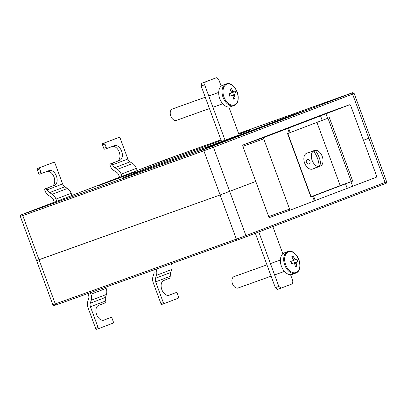 <?xml version="1.0" encoding="UTF-8"?>
<svg xmlns="http://www.w3.org/2000/svg" width="407" height="407" viewBox="0 0 407 407"><rect width="100%" height="100%" fill="white"/><g stroke="black" fill="none" stroke-linecap="round" stroke-linejoin="round"><path stroke-width="0.61" d="M363.461 140.303L370.401 137.622L363.461 140.303M38.177 259.987L220.106 194.963L255.769 181.461L220.106 194.963L36.599 260.617L52.854 304.787L236.36 239.133L203.856 150.788L22.797 215.608L55.301 303.948A1.206 0.773 -109.7 0 0 56.431 304.807L54.029 305.576L52.854 304.787M323.412 192.109L326.2 191.066L323.412 192.109M300.585 123.321L297.797 124.364L300.585 123.321M249.689 142.46L310.561 119.195M322.883 114.489L310.556 119.18M290.216 132.555L329.38 117.659L352.716 181.084L350.946 181.766L352.61 186.294L376.236 177.264A1.206 0.773 70.3 0 0 376.546 175.855L350.707 105.637A1.206 0.773 70.3 0 0 349.577 104.777A1.206 0.773 70.3 0 0 349.567 104.777L328.678 112.256A1.206 0.773 -109.7 0 1 328.683 112.256L322.878 114.474M349.577 104.777L328.683 112.256A1.206 0.773 -109.7 0 1 328.693 112.251M316.931 122.349L340.206 185.612L311.085 196.744M352.716 181.084L340.206 185.612M327.61 118.34L325.941 113.807L349.567 104.777M269.821 217.43L290.71 209.951L269.831 217.424A1.206 0.773 -109.7 0 1 269.821 217.43A1.206 0.773 -109.7 0 1 268.686 216.57L289.581 209.091A1.206 0.773 70.3 0 0 290.71 209.951A1.206 0.773 70.3 0 0 290.72 209.946L315.237 200.559L313.568 196.032L310.907 197.064L287.571 133.638L289.341 132.962L287.678 128.434L264.051 137.459A1.206 0.773 70.3 0 0 263.741 138.868L289.581 209.091M263.741 138.868L242.852 146.347L268.686 216.57M242.852 146.347A1.206 0.773 -109.7 0 1 243.157 144.938L264.051 137.459M249.679 142.445L243.157 144.938M272.446 134L276.119 132.743L272.451 134.015M272.985 133.979L257.662 139.606L272.985 133.979M334.437 110.475L330.855 111.635L334.437 110.475M319.261 116.066L333.862 110.714L319.261 116.066M325.941 113.807L287.678 128.434M352.61 186.294L315.222 200.514M287.835 133.537L311.167 196.963L310.907 197.064M350.946 181.766L313.568 196.032M345.523 183.766L347.186 188.293M288.568 128.073L290.237 132.606L289.341 132.962M322.186 120.34L320.518 115.807M212.998 145.813L198.138 151.363L212.998 145.813M337.652 98.179L322.792 103.729L337.652 98.179M172.258 157.387L157.402 162.932L172.258 157.387M47.609 205.021L32.748 210.572L47.609 205.021M119.566 177.289L137.215 170.589M56.782 201.363L55.952 199.099A8.206 6.288 -110.9 0 0 52.213 194.276L49.593 192.603A4.828 3.699 69.1 0 1 47.395 189.764L47.248 189.377L44.811 190.247L44.953 190.634A8.206 6.288 -110.9 0 0 48.692 195.462L51.313 197.136A4.828 3.699 69.1 0 1 53.51 199.969L54.345 202.233L53.617 202.493L71.988 195.513M239.118 134.905L217.74 142.943A55.515 0.58 159.8 0 1 175.453 158.608L123.621 177.533L137.5 172.161A55.515 0.58 159.8 0 1 134.727 172.985A55.515 0.58 159.8 0 1 139.977 170.782L155.922 164.687A55.515 0.58 159.8 0 1 194.378 150.427L221.174 140.435M238.828 134.117L250.046 130.098L238.914 134.351M98.341 185.74L136.045 171.749L98.341 185.74M281.827 118.986L297.776 113.1L281.827 118.986M222.405 141.906L206.456 147.787L222.405 141.906M304.024 111.091L279.65 119.816L215.878 144.19L240.252 135.465L304.024 111.091M279.843 120.335L279.65 119.816M118.773 178.352L118.635 177.981M213.482 143.188L213.924 144.378M204.787 146.51L205.199 147.639M194.775 151.506L194.378 150.427M155.922 164.687L156.339 165.817M149.537 166.972L149.954 168.101M139.977 170.782L140.267 171.571M137.5 172.161L137.632 172.517M202.177 147.446L202.6 148.606M122.008 176.435L121.174 174.171A8.206 6.288 -110.9 0 0 117.44 169.348L114.815 167.674A4.828 3.699 69.1 0 1 112.617 164.835L112.474 164.448L110.038 165.323L110.18 165.71A8.206 6.288 -110.9 0 0 113.919 170.533L116.539 172.207A4.828 3.699 69.1 0 1 118.737 175.046L119.572 177.31M110.038 165.323A1.206 0.773 -109.7 0 1 110.343 163.909L117.231 161.279A7.845 5.042 70.3 0 0 119.383 152.559A7.845 5.042 70.3 0 0 112.388 146.393M106.222 147.461A1.206 0.773 70.3 0 0 107.356 148.321L104.93 149.186A1.206 0.773 -109.7 0 1 104.92 149.191A1.206 0.773 -109.7 0 1 103.785 148.331L106.222 147.461L104.975 144.063L102.533 144.933L103.785 148.331M102.533 144.933A1.206 0.773 -109.7 0 1 102.844 143.523L105.281 142.654A1.206 0.773 70.3 0 0 104.975 144.063M112.617 164.835L127.839 159.02L120.192 138.248A1.206 0.773 70.3 0 0 119.063 137.388A1.206 0.773 70.3 0 0 119.053 137.388L102.844 143.523M116.616 138.263A1.206 0.773 -109.7 0 1 116.626 138.258A1.206 0.773 -109.7 0 1 116.636 138.253L119.063 137.388M119.053 137.388L105.281 142.654M110.343 163.909L119.668 160.409A7.845 5.042 70.3 0 0 121.688 151.297A7.845 5.042 70.3 0 0 114.316 145.66A7.845 5.042 70.3 0 0 114.25 145.686L107.367 148.316A1.206 0.773 70.3 0 1 107.356 148.321L104.92 149.191M112.78 163.039A1.206 0.773 70.3 0 0 112.474 164.448M117.44 169.348L132.657 163.533L130.037 161.859L114.815 167.674M137.24 170.66L136.396 168.356L121.174 174.171M127.839 159.02A4.828 3.699 -110.9 0 0 130.037 161.859M132.657 163.533A8.206 6.288 69.1 0 1 136.396 168.356M105.713 287.169L106.161 288.385A8.206 6.288 69.1 0 1 106.43 294.449L105.505 297.39A4.828 3.699 -110.9 0 0 105.662 300.961L105.805 301.348A1.206 0.773 70.3 0 1 105.499 302.757L98.616 305.387A7.845 5.042 70.3 0 0 96.596 314.499A7.845 5.042 70.3 0 0 103.968 320.136A7.845 5.042 70.3 0 0 104.029 320.116L108.481 318.355A1.206 0.773 -109.7 0 1 108.491 318.35A1.206 0.773 -109.7 0 1 108.501 318.345L103.454 320.273M99.211 328.413L96.795 329.278A1.206 0.773 -109.7 0 1 96.785 329.283A1.206 0.773 -109.7 0 1 95.65 328.424L88.009 307.651A8.206 6.288 -110.9 0 1 87.739 301.582L88.66 298.641A4.828 3.699 69.1 0 0 88.502 295.07L87.937 293.528M105.662 300.961L90.446 306.776L98.087 327.554A1.206 0.773 70.3 0 0 99.222 328.413A1.206 0.773 70.3 0 0 99.232 328.408L112.998 323.143A1.206 0.773 70.3 0 0 113.309 321.733L112.057 318.34A1.206 0.773 70.3 0 0 110.928 317.48A1.206 0.773 70.3 0 0 110.918 317.48M106.43 294.449L91.209 300.264L90.288 303.21L105.505 297.39M90.374 292.658L90.939 294.2L106.161 288.385M90.446 306.776A4.828 3.699 69.1 0 1 90.288 303.21M91.209 300.264A8.206 6.288 -110.9 0 0 90.939 294.2M307.483 159.447C306.405 159.987 306.033 160.979 306.364 162.418C307.046 163.731 307.972 164.255 309.152 163.98C310.088 163.492 310.322 162.556 309.849 161.172C309.31 159.803 308.521 159.234 307.483 159.447L307.458 159.458M310.5 152.06L308.592 152.523L308.048 152.895L308.933 152.813C312.016 151.277 312.983 150.911 311.833 151.704M317.424 166.901C318.839 166.824 317.872 167.196 314.525 168.01L313.782 168.483L314.29 168.432L315.863 167.653M308.592 152.523L306.853 153.149A8.45 5.428 70.3 0 0 304.624 163.039A8.45 5.428 70.3 0 0 312.545 169.058L314.29 168.432M320.93 165.903A8.45 5.428 70.3 0 0 322.258 156.481A8.45 5.428 70.3 0 0 315.181 150.28L313.96 150.717A8.45 5.428 70.3 0 0 313.115 150.905A8.45 5.428 70.3 0 0 312.22 151.379L313.441 150.946A8.45 5.428 70.3 0 0 312.113 160.363A8.45 5.428 70.3 0 0 319.19 166.565L317.969 167.002A8.45 5.428 70.3 0 0 318.813 166.814A8.45 5.428 70.3 0 0 319.709 166.336L320.93 165.903A21.917 16.789 -110.9 0 0 319.236 157.667A21.917 16.789 -110.9 0 0 315.181 150.28M313.441 150.946A21.917 16.789 69.1 0 1 317.501 158.333A21.917 16.789 69.1 0 1 319.19 166.565M313.96 150.717L314.703 152.727M318.996 164.403L319.709 166.336M171.449 263.634A8.206 6.288 69.1 0 1 171.652 269.526L170.731 272.466A4.828 3.699 -110.9 0 0 170.889 276.032L171.032 276.424A1.206 0.773 70.3 0 1 170.721 277.833L163.838 280.464A7.845 5.042 70.3 0 0 161.818 289.575A7.845 5.042 70.3 0 0 169.19 295.212A7.845 5.042 70.3 0 0 169.256 295.187L173.703 293.427A1.206 0.773 -109.7 0 1 173.713 293.427A1.206 0.773 -109.7 0 1 173.723 293.422L168.681 295.35M164.433 303.49L162.017 304.355A1.206 0.773 -109.7 0 1 162.006 304.36A1.206 0.773 -109.7 0 1 160.877 303.5L153.23 282.723A8.206 6.288 -110.9 0 1 152.961 276.658L153.887 273.713A4.828 3.699 69.1 0 0 153.729 270.146L153.673 269.999M170.889 276.032L155.667 281.848L163.314 302.625A1.206 0.773 70.3 0 0 164.443 303.485A1.206 0.773 70.3 0 0 164.453 303.48L178.225 298.219A1.206 0.773 70.3 0 0 178.531 296.81L177.284 293.411A1.206 0.773 70.3 0 0 176.15 292.552A1.206 0.773 70.3 0 0 176.139 292.557M171.652 269.526L156.436 275.341L155.51 278.281L170.731 272.466M156.11 269.124L163.105 266.621M155.667 281.848A4.828 3.699 69.1 0 1 155.51 278.281M156.436 275.341A8.206 6.288 -110.9 0 0 156.166 269.271M44.811 190.247A1.206 0.773 -109.7 0 1 45.121 188.838L52.004 186.208A7.845 5.042 70.3 0 0 54.162 177.483A7.845 5.042 70.3 0 0 47.166 171.322M41 172.385A1.206 0.773 70.3 0 0 42.13 173.245L39.703 174.115A1.206 0.773 -109.7 0 1 39.693 174.12A1.206 0.773 -109.7 0 1 38.563 173.26L41 172.385L39.749 168.986L37.312 169.861L38.563 173.26M37.312 169.861A1.206 0.773 -109.7 0 1 37.617 168.452L40.059 167.577A1.206 0.773 70.3 0 0 39.749 168.986M47.395 189.764L62.612 183.949L54.965 163.171A1.206 0.773 70.3 0 0 53.836 162.312L37.617 168.452M51.389 163.187A1.206 0.773 -109.7 0 1 51.399 163.187A1.206 0.773 -109.7 0 1 51.409 163.182L40.059 167.577M45.121 188.838L54.441 185.333A7.845 5.042 70.3 0 0 56.461 176.221A7.845 5.042 70.3 0 0 49.089 170.584A7.845 5.042 70.3 0 0 49.023 170.609L42.14 173.24A1.206 0.773 70.3 0 1 42.13 173.245L39.693 174.12M47.558 187.963A1.206 0.773 70.3 0 0 47.248 189.377M52.213 194.276L67.43 188.456L64.81 186.788L49.593 192.603M72.019 195.589L71.169 193.284L55.952 199.099M62.612 183.949A4.828 3.699 -110.9 0 0 64.81 186.788M67.43 188.456A8.206 6.288 69.1 0 1 71.169 193.284M221.174 86.136L218.707 79.426L216.422 77.717L201.78 83.226L205.265 81.98L204.645 84.798L225.066 140.298M216.422 77.717L205.265 81.98M204.645 84.798L201.165 86.045L221.591 141.565M255.337 233.277L275.341 287.647L278.82 286.401L281.105 288.115L292.267 283.847L292.882 281.028L290.547 274.689M258.791 231.959L278.82 286.401M281.105 288.115L277.625 289.362L275.341 287.647M282.85 253.765L272.848 226.587M239.128 134.926L228.876 107.061M201.165 86.045L201.78 83.226M229.721 96.118A2.055 1.323 70.3 0 0 228.932 93.92M223.992 97.095A10.999 7.067 70.3 0 0 234.391 104.889A10.999 7.067 70.3 0 0 237.2 92.043A10.999 7.067 70.3 0 0 226.796 84.249A10.999 7.067 70.3 0 0 223.992 97.095M222.863 85.16A11.467 7.372 70.3 0 0 222.766 85.19A11.467 7.372 70.3 0 0 222.675 85.226A11.467 7.372 70.3 0 0 219.719 98.545A11.467 7.372 70.3 0 0 230.494 106.782A11.467 7.372 70.3 0 0 230.591 106.746M172.42 108.984A6.034 3.877 70.3 0 0 172.37 109.005A6.034 3.877 70.3 0 0 172.319 109.02A6.034 3.877 70.3 0 0 170.767 116.031A6.034 3.877 70.3 0 0 176.44 120.365A6.034 3.877 70.3 0 0 176.485 120.345M231.374 92.16L232.952 91.397A2.503 1.613 70.3 0 1 233.832 92.058L235.256 91.504A18.981 18.457 67.3 0 1 235.724 92.654A18.981 18.457 67.3 0 1 236.116 93.834L229.736 96.169L236.116 93.834M232.952 91.397A19.271 14.759 -110.9 0 0 231.435 88.64A18.981 5.266 -41 0 0 229.94 89.209A19.271 14.759 69.1 0 1 231.461 91.967A2.503 1.613 70.3 0 0 231.222 93.055L228.912 93.931A18.981 7.57 -110.5 0 1 229.355 95.09A18.981 7.57 -110.5 0 1 229.767 96.261L232.082 95.391A2.503 1.613 70.3 0 0 232.962 96.052A19.271 14.759 69.1 0 1 233.593 99.125A18.981 5.622 -179.2 0 0 235.083 98.555A19.271 14.759 -110.9 0 0 234.452 95.477A2.503 1.613 70.3 0 0 234.691 94.388M232.082 95.391L229.752 96.215M233.832 92.058L231.222 92.994M230.159 96.011L229.334 93.768M231.435 88.64L230.418 89.983M234.452 95.477L232.677 95.91M235.083 98.555L233.44 98.168M291.392 263.746A2.055 1.323 70.3 0 0 290.603 261.543M285.663 264.718A10.999 7.067 70.3 0 0 296.067 272.512A10.999 7.067 70.3 0 0 298.87 259.671A10.999 7.067 70.3 0 0 288.471 251.872A10.999 7.067 70.3 0 0 285.663 264.718M284.539 252.783A11.467 7.372 70.3 0 0 284.442 252.818A11.467 7.372 70.3 0 0 284.345 252.854A11.467 7.372 70.3 0 0 281.395 266.168A11.467 7.372 70.3 0 0 292.17 274.404A11.467 7.372 70.3 0 0 292.267 274.369M234.096 276.607A6.034 3.877 70.3 0 0 234.045 276.628A6.034 3.877 70.3 0 0 233.994 276.648A6.034 3.877 70.3 0 0 232.438 283.654A6.034 3.877 70.3 0 0 238.11 287.988A6.034 3.877 70.3 0 0 238.161 287.973M293.045 259.783L294.627 259.02A2.503 1.613 70.3 0 1 295.507 259.681L296.932 259.127A18.981 18.457 67.3 0 1 297.395 260.282A18.981 18.457 67.3 0 1 297.787 261.462L291.412 263.797M294.627 259.02A19.271 14.759 -110.9 0 0 293.106 256.262A18.981 5.266 -41 0 0 291.616 256.832A19.271 14.759 69.1 0 1 293.132 259.59A2.503 1.613 70.3 0 0 292.892 260.678L290.583 261.553A18.981 7.57 -110.5 0 1 291.03 262.713A18.981 7.57 -110.5 0 1 291.443 263.884L293.752 263.014A2.503 1.613 70.3 0 0 294.632 263.675A19.271 14.759 69.1 0 1 295.263 266.753A18.981 5.622 -179.2 0 0 296.759 266.178A19.271 14.759 -110.9 0 0 296.128 263.105A2.503 1.613 70.3 0 0 296.367 262.016L297.787 261.462M293.752 263.014L291.427 263.843M291.387 263.802L296.367 262.016M295.507 259.681L292.898 260.622M291.834 263.634L291.01 261.391M293.106 256.262L292.089 257.611M296.128 263.105L294.353 263.533M296.759 266.178L295.111 265.796M229.68 191.427L245.93 235.602L385.078 182.422L352.574 94.083L213.426 147.258L229.68 191.427M237.49 239.993L56.431 304.807A1.206 0.773 -109.7 0 0 56.441 304.802L237.479 239.998A1.206 0.773 -109.7 0 1 236.36 239.133L245.93 235.602A1.206 0.926 -110.9 0 1 245.492 237.042L237.49 239.993A1.206 0.773 -109.7 0 0 237.5 239.988L245.477 237.047A1.206 0.926 -110.9 0 0 245.492 237.042L384.635 183.862A1.206 0.926 -110.9 0 0 385.078 182.422L386.65 181.792C385.999 184.335 386.523 182.733 384.635 183.862A1.206 0.926 -110.9 0 1 384.625 183.867L245.507 237.037M351.277 181.619L327.945 118.208M312.678 196.388L314.346 200.916M22.375 214.372A1.206 0.926 69.1 0 0 22.365 214.377L54.319 202.162L23.107 214.199L204.166 149.379L351.287 93.259L238.604 133.511L350.569 93.432A1.206 0.773 -109.7 0 0 350.559 93.437M169.5 158.252A1.206 0.773 -109.7 0 1 169.51 158.247L220.955 139.83L169.5 158.252L137.179 170.497L161.508 161.197A1.206 0.926 69.1 0 1 161.508 161.197A1.206 0.926 69.1 0 1 161.523 161.192M119.546 177.238L71.958 195.421L119.541 177.238M23.107 214.199A1.206 0.773 -109.7 0 0 22.797 215.608L20.35 216.443L36.599 260.617M212.139 146.439A1.206 0.926 69.1 0 1 213.426 147.258L203.856 150.788A1.206 0.773 -109.7 0 1 204.166 149.379M386.65 181.792L354.146 93.452L352.574 94.083A1.206 0.926 69.1 0 0 351.287 93.259M169.51 158.247A1.206 0.773 -109.7 0 1 169.521 158.242L161.508 161.197M117.231 161.279L119.668 160.409M95.65 328.424L98.087 327.554M160.877 303.5L163.314 302.625M52.004 186.208L54.441 185.333M222.766 85.19L226.089 84.005A11.467 7.372 70.3 0 0 225.992 84.04A11.467 7.372 70.3 0 0 223.041 97.354A11.467 7.372 70.3 0 0 233.816 105.596A11.467 7.372 70.3 0 0 233.908 105.561M287.668 251.663A11.467 7.372 70.3 0 0 284.712 264.982A11.467 7.372 70.3 0 0 295.487 273.219A11.467 7.372 70.3 0 0 295.584 273.183C305.118 270.131 296.993 247.741 287.759 251.628A11.467 7.372 70.3 0 0 287.668 251.663M354.146 93.452C351.74 92.033 354.075 92.587 350.569 93.432M22.365 214.377C20.223 215.501 20.788 214.23 20.35 216.443M110.928 317.48L108.491 318.35M96.785 329.283L99.222 328.413M317.765 167.185L318.813 166.814M312.072 151.282L313.115 150.905M176.15 292.552L173.713 293.427M162.006 304.36L164.443 303.485M230.494 106.782L233.923 105.555C243.447 102.503 235.317 80.118 226.089 84.005M176.44 120.365L209.442 108.547M212.927 107.3L222.766 103.78M172.37 109.005L205.276 97.222M208.76 95.976L218.701 92.42M292.17 274.404L295.594 273.178M238.11 287.988L271.118 276.175M274.598 274.928L284.442 271.403M234.045 276.628L266.951 264.845M270.431 263.599L280.372 260.042M284.442 252.818L287.759 251.628"/></g></svg>
